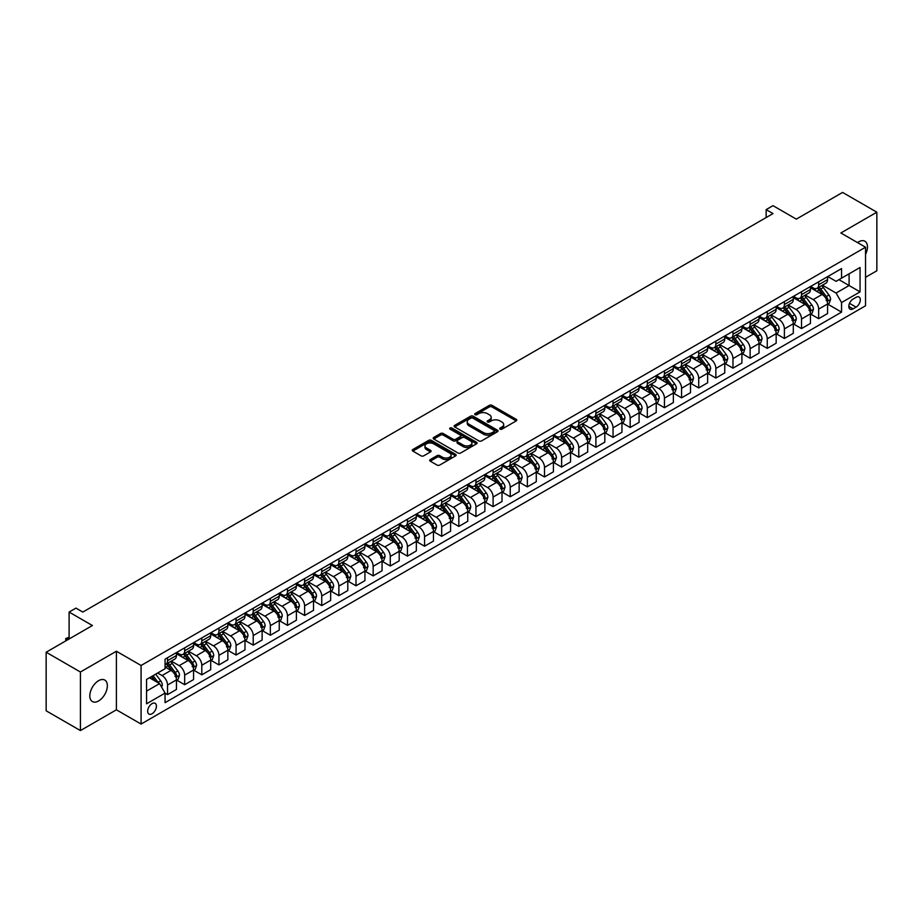 <?xml version="1.0" encoding="UTF-8"?>
<svg xmlns="http://www.w3.org/2000/svg" width="923" height="923" viewBox="0 0 923 923"><rect width="100%" height="100%" fill="white"/><g stroke="black" fill="none" stroke-linecap="round" stroke-linejoin="round"><path stroke-width="1.38" d="M500.058 429.149A1.327 0.773 0 0 0 501.939 429.149L516.234 420.9A1.904 1.096 0 0 0 516.799 420.127A1.904 1.096 0 0 0 516.234 419.342L492.017 405.359A1.904 1.096 0 0 0 489.328 405.359L475.033 413.619A1.327 0.773 0 0 0 476.914 414.704L478.76 413.631A6.092 3.519 0 0 1 487.379 413.631L489.398 414.796A6.092 3.519 0 0 1 491.174 417.288A6.092 3.519 0 0 1 489.398 419.769L487.54 420.842A1.327 0.773 0 0 0 489.432 421.926L491.278 420.865A6.092 3.519 0 0 1 499.885 420.865L501.904 422.03A6.092 3.519 0 0 1 503.693 424.511A6.092 3.519 0 0 1 501.904 427.003L500.058 428.064A1.327 0.773 0 0 0 500.058 429.149L500.058 428.064M98.588 700.949A12.403 7.165 120 0 0 106.687 690.012A12.403 7.165 120 0 0 104.784 680.066A12.403 7.165 120 0 0 98.588 680.678A12.403 7.165 120 0 0 90.477 691.615A12.403 7.165 120 0 0 92.381 701.561A12.403 7.165 120 0 0 98.588 700.949M865.543 254.333A12.403 7.165 120 0 0 864.886 241.226A12.403 7.165 120 0 0 858.69 241.838A12.403 7.165 120 0 0 857.525 242.599M152.041 713.767A6.207 3.577 120 0 0 156.091 708.299A6.207 3.577 120 0 0 155.145 703.326A6.207 3.577 120 0 0 152.041 703.638A6.207 3.577 120 0 0 147.992 709.106A6.207 3.577 120 0 0 148.938 714.067A6.207 3.577 120 0 0 152.041 713.767M430.256 459.585A1.904 1.096 0 0 0 429.703 460.358A1.904 1.096 0 0 0 430.256 461.142L437.052 465.065A1.904 1.096 0 0 0 439.74 465.065L455.627 455.893A1.904 1.096 0 0 0 456.181 455.12A1.904 1.096 0 0 0 455.627 454.347L431.399 440.363A1.904 1.096 0 0 0 428.71 440.363L412.835 449.524A1.904 1.096 0 0 0 412.281 450.297A1.904 1.096 0 0 0 412.835 451.082L421.038 455.824A1.904 1.096 0 0 0 423.738 455.824L430.533 451.901A1.904 1.096 0 0 0 431.087 451.116A1.904 1.096 0 0 0 430.533 450.343L426.461 447.99A5.088 2.942 0 0 1 424.972 445.913A5.088 2.942 0 0 1 428.11 443.202A5.088 2.942 0 0 1 433.66 443.836L449.605 453.043A5.088 2.942 0 0 1 451.093 455.12A5.088 2.942 0 0 1 447.955 457.831A5.088 2.942 0 0 1 442.405 457.197L439.74 455.662A1.904 1.096 0 0 0 437.052 455.662L430.256 459.585L430.256 461.142M865.543 277.292L876.85 270.774L876.85 212.198L842.584 192.422L796.318 219.132L773.013 205.667L766.159 209.625L773.013 213.582L82.816 612.064L75.963 608.107L69.11 612.064L69.11 638.97M80.416 672.013L80.416 730.578L116.402 709.81L116.402 651.246L80.416 672.013L46.15 652.226L92.415 625.517L69.11 612.064M116.402 651.246L141.081 665.483L865.543 247.226L865.543 305.79L141.081 724.059L141.081 665.483M876.85 212.198L840.865 232.977L865.543 247.226M478.899 440.906A1.904 1.096 0 0 0 481.587 440.906L497.462 431.733A1.904 1.096 0 0 0 498.028 430.96A1.904 1.096 0 0 0 497.462 430.187L473.245 416.204A1.904 1.096 0 0 0 470.557 416.204L454.681 425.365A1.904 1.096 0 0 0 454.128 426.138A1.904 1.096 0 0 0 454.681 426.922L478.899 440.906M450.574 429.437A1.327 0.773 0 0 1 451.924 429.633L451.924 428.041L476.545 442.267A1.904 1.096 0 0 1 477.099 443.04A1.904 1.096 0 0 1 476.545 443.813L460.669 452.985A1.904 1.096 0 0 1 457.981 452.985L433.752 439.002L433.752 437.444A1.904 1.096 0 0 0 433.199 438.217A1.904 1.096 0 0 0 433.752 439.002M433.752 437.444L440.548 433.522A1.904 1.096 0 0 1 443.248 433.522L453.066 439.198A1.904 1.096 0 0 0 455.754 439.198L460.265 436.591A1.904 1.096 0 0 0 460.819 435.818A1.904 1.096 0 0 0 460.265 435.033L450.043 429.137A1.327 0.773 0 0 1 451.924 428.041M80.416 730.578L46.15 710.802L46.15 652.226M856.083 297.321L853.071 299.064A6.011 3.473 120 0 0 849.137 304.359A6.011 3.473 120 0 0 850.06 309.17A6.011 3.473 120 0 0 853.071 308.87L856.083 307.128A6.011 3.473 120 0 0 860.005 301.833A6.011 3.473 120 0 0 859.082 297.021A6.011 3.473 120 0 0 856.083 297.321M827.781 276.542L836.065 281.33L841.557 278.169L841.557 268.593L165.067 659.16L165.067 668.737L146.561 679.42L146.561 703.799L165.067 693.104L165.067 702.68L841.557 312.124L841.557 302.548L836.065 293.041L822.439 285.172M841.557 278.169L860.063 267.485L860.063 291.864L841.557 302.548M116.402 709.81L141.081 724.059M766.159 209.625L766.159 217.54M838.949 279.669L849.091 285.53L849.091 273.819L860.063 267.485M836.065 293.041L849.091 285.53L860.063 291.864M146.561 691.131L159.587 683.608L149.434 677.759M165.067 693.185L167.536 694.615L167.536 685.039A7.753 4.477 -120 0 0 162.056 675.544L157.66 673.005M167.536 694.615L176.443 689.469L176.443 679.893A7.753 4.477 -120 0 0 170.963 670.398L165.067 666.994M176.651 680.089L184.669 684.716L184.669 675.14A7.753 4.477 -120 0 0 179.189 665.645L171.309 661.099M184.669 684.716L193.576 679.57L193.576 669.994A7.753 4.477 -120 0 0 188.096 660.499L176.443 653.772M193.784 670.202L201.802 674.828L201.802 665.252A7.753 4.477 -120 0 0 196.322 655.757L188.442 651.211M201.802 674.828L210.709 669.683L210.709 660.107A7.753 4.477 -120 0 0 205.229 650.611L193.576 643.885M210.917 660.303L218.936 664.929L218.936 655.353A7.753 4.477 -120 0 0 213.455 645.858L205.587 641.312M218.936 664.929L227.854 659.795L227.854 650.219A7.753 4.477 -120 0 0 222.362 640.712L210.709 633.986M228.05 650.415L236.069 655.042L236.069 645.465A7.753 4.477 -120 0 0 230.588 635.97L222.72 631.424M236.069 655.042L244.987 649.896L244.987 640.32A7.753 4.477 -120 0 0 239.495 630.824L227.854 624.098M245.183 640.516L253.214 645.154L253.214 635.578A7.753 4.477 -120 0 0 247.722 626.071L239.853 621.525M253.214 645.154L262.12 640.008L262.12 630.432A7.753 4.477 -120 0 0 256.64 620.937L244.987 614.199M262.328 630.628L270.347 635.255L270.347 625.679A7.753 4.477 -120 0 0 264.855 616.183L256.986 611.637M270.347 635.255L279.254 630.109L279.254 620.533A7.753 4.477 -120 0 0 273.773 611.038L262.12 604.311M279.461 620.729L287.48 625.367L287.48 615.791A7.753 4.477 -120 0 0 282 606.296L274.119 601.75M287.48 625.367L296.387 620.221L296.387 610.645A7.753 4.477 -120 0 0 290.907 601.15L279.254 594.424M296.595 610.841L304.613 615.468L304.613 605.892A7.753 4.477 -120 0 0 299.133 596.396L291.253 591.851M304.613 615.468L313.52 610.322L313.52 600.746A7.753 4.477 -120 0 0 308.04 591.251L296.387 584.524M313.728 600.954L321.746 605.58L321.746 596.004A7.753 4.477 -120 0 0 316.266 586.509L308.397 581.963M321.746 605.58L330.653 600.435L330.653 590.858A7.753 4.477 -120 0 0 325.173 581.363L313.52 574.637M330.861 591.055L338.879 595.681L338.879 586.105A7.753 4.477 -120 0 0 333.399 576.61L325.531 572.064M338.879 595.681L347.798 590.547L347.798 580.959A7.753 4.477 -120 0 0 342.306 571.464L330.653 564.738M347.994 581.167L356.013 585.793L356.013 576.217A7.753 4.477 -120 0 0 350.532 566.722L342.664 562.176M356.013 585.793L364.931 580.648L364.931 571.072A7.753 4.477 -120 0 0 359.439 561.576L347.798 554.85M365.139 571.268L373.157 575.894L373.157 566.318A7.753 4.477 -120 0 0 367.666 556.823L359.797 552.277M373.157 575.894L382.064 570.76L382.064 561.184A7.753 4.477 -120 0 0 376.584 551.677L364.931 544.951M382.272 561.38L390.291 566.007L390.291 556.431A7.753 4.477 -120 0 0 384.799 546.935L376.93 542.389M390.291 566.007L399.197 560.861L399.197 551.285A7.753 4.477 -120 0 0 393.717 541.789L382.064 535.063M399.405 551.481L407.424 556.119L407.424 546.543A7.753 4.477 -120 0 0 401.943 537.036L394.063 532.49M407.424 556.119L416.331 550.973L416.331 541.397A7.753 4.477 -120 0 0 410.85 531.902L399.197 525.175M416.538 541.593L424.557 546.22L424.557 536.644A7.753 4.477 -120 0 0 419.077 527.148L411.197 522.603M424.557 546.22L433.464 541.074L433.464 531.498A7.753 4.477 -120 0 0 427.984 522.003L416.331 515.276M433.672 531.694L441.69 536.332L441.69 526.756A7.753 4.477 -120 0 0 436.21 517.261L428.341 512.715M441.69 536.332L450.597 531.187L450.597 521.61A7.753 4.477 -120 0 0 445.117 512.115L433.464 505.389M450.805 521.807L458.823 526.433L458.823 516.857A7.753 4.477 -120 0 0 453.343 507.362L445.474 502.816M458.823 526.433L467.742 521.287L467.742 511.711A7.753 4.477 -120 0 0 462.25 502.216L450.597 495.489M467.938 511.919L475.956 516.545L475.956 506.969A7.753 4.477 -120 0 0 470.476 497.474L462.608 492.928M475.956 516.545L484.875 511.4L484.875 501.824A7.753 4.477 -120 0 0 479.383 492.328L467.742 485.602M485.083 502.02L493.101 506.646L493.101 497.07A7.753 4.477 -120 0 0 487.609 487.575L479.741 483.029M493.101 506.646L502.008 501.512L502.008 491.936A7.753 4.477 -120 0 0 496.528 482.429L484.875 475.703M502.216 492.132L510.234 496.759L510.234 487.182A7.753 4.477 -120 0 0 504.754 477.687L496.874 473.141M510.234 496.759L519.141 491.613L519.141 482.037A7.753 4.477 -120 0 0 513.661 472.541L502.008 465.815M519.349 482.233L527.368 486.871L527.368 477.283A7.753 4.477 -120 0 0 521.887 467.788L514.007 463.242M527.368 486.871L536.275 481.725L536.275 472.149A7.753 4.477 -120 0 0 530.794 462.642L519.141 455.916M536.482 472.345L544.501 476.972L544.501 467.396A7.753 4.477 -120 0 0 539.02 457.9L531.14 453.355M544.501 476.972L553.408 471.826L553.408 462.25A7.753 4.477 -120 0 0 547.927 452.755L536.275 446.028M553.615 462.446L561.634 467.084L561.634 457.508A7.753 4.477 -120 0 0 556.154 448.001L548.285 443.455M561.634 467.084L570.541 461.938L570.541 452.362A7.753 4.477 -120 0 0 565.061 442.867L553.408 436.141M570.749 452.558L578.767 457.185L578.767 447.609A7.753 4.477 -120 0 0 573.287 438.113L565.418 433.568M578.767 457.185L587.686 452.039L587.686 442.463A7.753 4.477 -120 0 0 582.194 432.968L570.541 426.241M587.882 442.659L595.912 447.297L595.912 437.721A7.753 4.477 -120 0 0 590.42 428.226L582.551 423.68M595.912 447.297L604.819 442.152L604.819 432.575A7.753 4.477 -120 0 0 599.339 423.08L587.686 416.354M605.027 432.772L613.045 437.398L613.045 427.822A7.753 4.477 -120 0 0 607.553 418.327L599.685 413.781M613.045 437.398L621.952 432.252L621.952 422.676A7.753 4.477 -120 0 0 616.472 413.181L604.819 406.455M622.16 422.884L630.178 427.511L630.178 417.934A7.753 4.477 -120 0 0 624.698 408.439L616.818 403.893M630.178 427.511L639.085 422.365L639.085 412.789A7.753 4.477 -120 0 0 633.605 403.293L621.952 396.567M639.293 412.985L647.311 417.611L647.311 408.035A7.753 4.477 -120 0 0 641.831 398.54L633.951 393.994M647.311 417.611L656.218 412.477L656.218 402.901A7.753 4.477 -120 0 0 650.738 393.394L639.085 386.668M656.426 403.097L664.445 407.724L664.445 398.148A7.753 4.477 -120 0 0 658.964 388.652L651.084 384.106M664.445 407.724L673.352 402.578L673.352 393.002A7.753 4.477 -120 0 0 667.871 383.507L656.218 376.78M673.559 393.198L681.578 397.836L681.578 388.26A7.753 4.477 -120 0 0 676.098 378.753L668.229 374.207M681.578 397.836L690.496 392.69L690.496 383.114A7.753 4.477 -120 0 0 685.004 373.607L673.352 366.881M690.692 383.31L698.711 387.937L698.711 378.361A7.753 4.477 -120 0 0 693.231 368.865L685.362 364.32M698.711 387.937L707.629 382.791L707.629 373.215A7.753 4.477 -120 0 0 702.138 363.72L690.496 356.993M707.826 373.411L715.856 378.049L715.856 368.473A7.753 4.477 -120 0 0 710.364 358.966L702.495 354.432M715.856 378.049L724.763 372.904L724.763 363.327A7.753 4.477 -120 0 0 719.282 353.832L707.629 347.106M724.97 363.524L732.989 368.15L732.989 358.574A7.753 4.477 -120 0 0 727.497 349.079L719.628 344.533M732.989 368.15L741.896 363.004L741.896 353.428A7.753 4.477 -120 0 0 736.416 343.933L724.763 337.207M742.104 353.624L750.122 358.262L750.122 348.686A7.753 4.477 -120 0 0 744.642 339.191L736.762 334.645M750.122 358.262L759.029 353.117L759.029 343.541A7.753 4.477 -120 0 0 753.549 334.045L741.896 327.319M759.237 343.737L767.255 348.363L767.255 338.787A7.753 4.477 -120 0 0 761.775 329.292L753.895 324.746M767.255 348.363L776.162 343.218L776.162 333.641A7.753 4.477 -120 0 0 770.682 324.146L759.029 317.42M776.37 333.849L784.388 338.476L784.388 328.9A7.753 4.477 -120 0 0 778.908 319.404L771.04 314.858M784.388 338.476L793.295 333.33L793.295 323.754A7.753 4.477 -120 0 0 787.815 314.258L776.162 307.532M793.503 323.95L801.522 328.576L801.522 319A7.753 4.477 -120 0 0 796.041 309.505L788.173 304.959M801.522 328.576L810.44 323.442L810.44 313.866A7.753 4.477 -120 0 0 804.948 304.359L793.295 297.633M810.636 314.062L818.655 318.689L818.655 309.113A7.753 4.477 -120 0 0 813.175 299.617L805.306 295.072M818.655 318.689L827.573 313.543L827.573 303.967A7.753 4.477 -120 0 0 822.081 294.472L810.44 287.745M810.636 286.442L813.175 287.907A7.753 4.477 -120 0 0 817.051 288.288A7.753 4.477 -120 0 0 818.655 284.734L818.655 281.803M793.503 296.329L796.041 297.794A7.753 4.477 -120 0 0 799.918 298.175A7.753 4.477 -120 0 0 801.522 294.633L801.522 291.703M776.37 306.228L778.908 307.682A7.753 4.477 -120 0 0 782.785 308.074A7.753 4.477 -120 0 0 784.388 304.521L784.388 301.59M759.237 316.116L761.775 317.581A7.753 4.477 -120 0 0 765.652 317.962A7.753 4.477 -120 0 0 767.255 314.42L767.255 311.489M742.104 326.004L744.642 327.469A7.753 4.477 -120 0 0 748.518 327.861A7.753 4.477 -120 0 0 750.122 324.308L750.122 321.377M724.97 335.903L727.497 337.368A7.753 4.477 -120 0 0 731.374 337.749A7.753 4.477 -120 0 0 732.989 334.195L732.989 331.276M707.826 345.79L710.364 347.256A7.753 4.477 -120 0 0 714.24 347.648A7.753 4.477 -120 0 0 715.856 344.094L715.856 341.164M690.692 355.69L693.231 357.155A7.753 4.477 -120 0 0 697.107 357.536A7.753 4.477 -120 0 0 698.711 353.982L698.711 351.052M673.559 365.577L676.098 367.042A7.753 4.477 -120 0 0 679.974 367.423A7.753 4.477 -120 0 0 681.578 363.881L681.578 360.951M656.426 375.476L658.964 376.942A7.753 4.477 -120 0 0 662.841 377.322A7.753 4.477 -120 0 0 664.445 373.769L664.445 370.838M639.293 385.364L641.831 386.829A7.753 4.477 -120 0 0 645.708 387.21A7.753 4.477 -120 0 0 647.311 383.668L647.311 380.738M622.16 395.263L624.698 396.717A7.753 4.477 -120 0 0 628.575 397.109A7.753 4.477 -120 0 0 630.178 393.556L630.178 390.625M605.027 405.151L607.553 406.616A7.753 4.477 -120 0 0 611.43 406.997A7.753 4.477 -120 0 0 613.045 403.455L613.045 400.524M587.882 415.038L590.42 416.504A7.753 4.477 -120 0 0 594.297 416.896A7.753 4.477 -120 0 0 595.912 413.342L595.912 410.412M570.749 424.938L573.287 426.403A7.753 4.477 -120 0 0 577.163 426.784A7.753 4.477 -120 0 0 578.767 423.23L578.767 420.311M553.615 434.825L556.154 436.291A7.753 4.477 -120 0 0 560.03 436.683A7.753 4.477 -120 0 0 561.634 433.129L561.634 430.199M536.482 444.724L539.02 446.19A7.753 4.477 -120 0 0 542.897 446.57A7.753 4.477 -120 0 0 544.501 443.017L544.501 440.086M519.349 454.612L521.887 456.077A7.753 4.477 -120 0 0 525.764 456.458A7.753 4.477 -120 0 0 527.368 452.916L527.368 449.986M502.216 464.511L504.754 465.977A7.753 4.477 -120 0 0 508.631 466.357A7.753 4.477 -120 0 0 510.234 462.804L510.234 459.873M485.083 474.399L487.609 475.864A7.753 4.477 -120 0 0 491.486 476.245A7.753 4.477 -120 0 0 493.101 472.703L493.101 469.772M467.938 484.298L470.476 485.752A7.753 4.477 -120 0 0 474.353 486.144A7.753 4.477 -120 0 0 475.956 482.591L475.956 479.66M450.805 494.186L453.343 495.651A7.753 4.477 -120 0 0 457.22 496.032A7.753 4.477 -120 0 0 458.823 492.478L458.823 489.559M433.672 504.073L436.21 505.539A7.753 4.477 -120 0 0 440.086 505.931A7.753 4.477 -120 0 0 441.69 502.377L441.69 499.447M416.538 513.973L419.077 515.438A7.753 4.477 -120 0 0 422.953 515.819A7.753 4.477 -120 0 0 424.557 512.265L424.557 509.346M399.405 523.86L401.943 525.325A7.753 4.477 -120 0 0 405.82 525.706A7.753 4.477 -120 0 0 407.424 522.164L407.424 519.234M382.272 533.759L384.799 535.225A7.753 4.477 -120 0 0 388.687 535.605A7.753 4.477 -120 0 0 390.291 532.052L390.291 529.121M365.139 543.647L367.666 545.112A7.753 4.477 -120 0 0 371.542 545.493A7.753 4.477 -120 0 0 373.157 541.951L373.157 539.02M347.994 553.546L350.532 555.011A7.753 4.477 -120 0 0 354.409 555.392A7.753 4.477 -120 0 0 356.013 551.839L356.013 548.908M330.861 563.434L333.399 564.899A7.753 4.477 -120 0 0 337.276 565.28A7.753 4.477 -120 0 0 338.879 561.738L338.879 558.807M313.728 573.333L316.266 574.787A7.753 4.477 -120 0 0 320.143 575.179A7.753 4.477 -120 0 0 321.746 571.625L321.746 568.695M296.595 583.221L299.133 584.686A7.753 4.477 -120 0 0 303.009 585.067A7.753 4.477 -120 0 0 304.613 581.513L304.613 578.594M279.461 593.108L282 594.574A7.753 4.477 -120 0 0 285.876 594.966A7.753 4.477 -120 0 0 287.48 591.412L287.48 588.482M262.328 603.007L264.855 604.473A7.753 4.477 -120 0 0 268.731 604.853A7.753 4.477 -120 0 0 270.347 601.3L270.347 598.381M245.183 612.895L247.722 614.36A7.753 4.477 -120 0 0 251.598 614.741A7.753 4.477 -120 0 0 253.214 611.199L253.214 608.269M228.05 622.794L230.588 624.26A7.753 4.477 -120 0 0 234.465 624.64A7.753 4.477 -120 0 0 236.069 621.087L236.069 618.156M210.917 632.682L213.455 634.147A7.753 4.477 -120 0 0 217.332 634.528A7.753 4.477 -120 0 0 218.936 630.986L218.936 628.055M193.784 642.581L196.322 644.046A7.753 4.477 -120 0 0 200.199 644.427A7.753 4.477 -120 0 0 201.802 640.874L201.802 637.943M176.651 652.469L179.189 653.934A7.753 4.477 -120 0 0 183.066 654.315A7.753 4.477 -120 0 0 184.669 650.773L184.669 647.842M827.781 304.163L841.557 312.124M817.051 288.288L825.97 283.142A7.753 4.477 -120 0 0 827.573 279.588L827.573 276.669M799.918 298.175L808.825 293.029A7.753 4.477 -120 0 0 810.44 289.487L810.44 286.557M782.785 308.074L791.692 302.929A7.753 4.477 -120 0 0 793.295 299.375L793.295 296.445M765.652 317.962L774.559 312.816A7.753 4.477 -120 0 0 776.162 309.274L776.162 306.344M748.518 327.861L757.425 322.715A7.753 4.477 -120 0 0 759.029 319.162L759.029 316.231M731.374 337.749L740.292 332.603A7.753 4.477 -120 0 0 741.896 329.061L741.896 326.131M714.24 347.648L723.159 342.502A7.753 4.477 -120 0 0 724.763 338.949L724.763 336.018M697.107 357.536L706.014 352.39A7.753 4.477 -120 0 0 707.629 348.836L707.629 345.917M679.974 367.423L688.881 362.289A7.753 4.477 -120 0 0 690.496 358.735L690.496 355.805M662.841 377.322L671.748 372.177A7.753 4.477 -120 0 0 673.352 368.623L673.352 365.693M645.708 387.21L654.615 382.064A7.753 4.477 -120 0 0 656.218 378.522L656.218 375.592M628.575 397.109L637.481 391.963A7.753 4.477 -120 0 0 639.085 388.41L639.085 385.479M611.43 406.997L620.348 401.851A7.753 4.477 -120 0 0 621.952 398.309L621.952 395.379M594.297 416.896L603.215 411.75A7.753 4.477 -120 0 0 604.819 408.197L604.819 405.266M577.163 426.784L586.07 421.638A7.753 4.477 -120 0 0 587.686 418.096L587.686 415.165M560.03 436.683L568.937 431.537A7.753 4.477 -120 0 0 570.541 427.984L570.541 425.053M542.897 446.57L551.804 441.425A7.753 4.477 -120 0 0 553.408 437.871L553.408 434.952M525.764 456.458L534.671 451.324A7.753 4.477 -120 0 0 536.275 447.77L536.275 444.84M508.631 466.357L517.538 461.212A7.753 4.477 -120 0 0 519.141 457.658L519.141 454.727M491.486 476.245L500.404 471.099A7.753 4.477 -120 0 0 502.008 467.557L502.008 464.627M474.353 486.144L483.271 480.998A7.753 4.477 -120 0 0 484.875 477.445L484.875 474.514M457.22 496.032L466.127 490.886A7.753 4.477 -120 0 0 467.742 487.344L467.742 484.413M440.086 505.931L448.993 500.785A7.753 4.477 -120 0 0 450.597 497.232L450.597 494.301M422.953 515.819L431.86 510.673A7.753 4.477 -120 0 0 433.464 507.131L433.464 504.2M405.82 525.706L414.727 520.572A7.753 4.477 -120 0 0 416.331 517.018L416.331 514.088M388.687 535.605L397.594 530.46A7.753 4.477 -120 0 0 399.197 526.906L399.197 523.987M371.542 545.493L380.461 540.359A7.753 4.477 -120 0 0 382.064 536.805L382.064 533.875M354.409 555.392L363.327 550.246A7.753 4.477 -120 0 0 364.931 546.693L364.931 543.762M337.276 565.28L346.183 560.134A7.753 4.477 -120 0 0 347.798 556.592L347.798 553.662M320.143 575.179L329.05 570.033A7.753 4.477 -120 0 0 330.653 566.48L330.653 563.549M303.009 585.067L311.916 579.921A7.753 4.477 -120 0 0 313.52 576.379L313.52 573.448M285.876 594.966L294.783 589.82A7.753 4.477 -120 0 0 296.387 586.267L296.387 583.336M268.731 604.853L277.65 599.708A7.753 4.477 -120 0 0 279.254 596.154L279.254 593.235M251.598 614.741L260.517 609.607A7.753 4.477 -120 0 0 262.12 606.053L262.12 603.123M234.465 624.64L243.372 619.495A7.753 4.477 -120 0 0 244.987 615.941L244.987 613.022M217.332 634.528L226.239 629.382A7.753 4.477 -120 0 0 227.854 625.84L227.854 622.91M200.199 644.427L209.106 639.281A7.753 4.477 -120 0 0 210.709 635.728L210.709 632.797M183.066 654.315L191.972 649.169A7.753 4.477 -120 0 0 193.576 645.627L193.576 642.696M165.067 664.525A7.753 4.477 -120 0 0 165.932 664.214L174.839 659.068A7.753 4.477 -120 0 0 176.443 655.515L176.443 652.584M165.932 664.214A7.753 4.477 -120 0 0 167.536 660.66L167.536 657.73M159.587 683.608L165.067 693.104M500.589 429.345L501.904 428.584A6.092 3.519 0 0 0 503.693 426.091L503.693 424.511M491.174 417.288L491.174 418.869A6.092 3.519 0 0 1 489.398 421.361L488.082 422.123M516.211 420.911L492.017 406.951A1.904 1.096 0 0 0 489.328 406.951L475.564 414.889M497.462 430.187L497.462 431.733L473.245 417.784A1.904 1.096 0 0 0 470.557 417.784L454.704 426.934L454.681 425.365M494.105 431.502A1.327 0.773 0 0 0 494.105 430.418L472.841 418.142A1.327 0.773 0 0 0 470.961 418.142L469.011 419.273A6.092 3.519 0 0 0 467.223 421.753A6.092 3.519 0 0 0 469.011 424.245L483.537 432.633A6.092 3.519 0 0 0 492.155 432.633L494.105 431.502L494.105 433.083A1.327 0.773 0 0 0 494.497 432.541L494.497 430.96M467.223 421.753L467.223 423.334A6.092 3.519 0 0 0 469.011 425.826L469.011 424.245M494.105 433.083L492.155 434.214A6.092 3.519 0 0 1 483.537 434.214L469.011 425.826M433.787 439.013L440.548 435.102L440.548 433.522M460.819 435.818L460.819 437.398A1.904 1.096 0 0 1 460.265 438.171L455.754 440.779A1.904 1.096 0 0 1 453.066 440.779L443.248 435.102A1.904 1.096 0 0 0 440.548 435.102M451.924 429.633L476.522 443.836M463.254 445.082A5.088 2.942 0 0 0 468.803 445.717A5.088 2.942 0 0 0 471.941 443.005A5.088 2.942 0 0 0 470.453 440.917L464.834 437.675A1.904 1.096 0 0 0 462.146 437.675L457.635 440.283A1.904 1.096 0 0 0 457.081 441.056A1.904 1.096 0 0 0 457.635 441.84L463.254 445.082L463.254 446.663A5.088 2.942 0 0 0 468.803 447.297A5.088 2.942 0 0 0 471.941 444.586L471.941 443.005M457.081 441.056L457.081 442.636A1.904 1.096 0 0 0 457.635 443.421L457.635 441.84M463.254 446.663L457.635 443.421M451.093 455.12L451.093 456.7A5.088 2.942 0 0 1 447.955 459.412A5.088 2.942 0 0 1 442.405 458.777L439.74 457.243A1.904 1.096 0 0 0 437.052 457.243L430.28 461.154M424.972 445.913L424.972 447.493A5.088 2.942 0 0 0 426.461 449.57L426.461 447.99M430.533 450.343L430.533 451.901L426.461 449.57M455.627 454.347L455.627 455.893L431.399 441.944A1.904 1.096 0 0 0 428.71 441.944L412.858 451.093M827.573 304.29L829.212 303.332L830.585 299.375A5.134 2.965 -120 0 0 828.946 295.002L823.339 287.526A14.826 8.561 -120 0 0 821.724 285.588M816.151 291.045A14.826 8.561 -120 0 0 813.117 287.872M826.166 300.552L827.816 299.594A5.134 2.965 -120 0 0 826.339 296.502L820.743 289.026A14.826 8.561 -120 0 0 819.116 287.088M817.743 287.884A12.311 7.107 60 0 1 819.762 290.191L824.504 296.514M817.478 288.045A14.826 8.561 60 0 1 819.093 289.984L822.82 294.945M810.44 314.178L812.078 313.232L813.451 309.274A5.134 2.965 -120 0 0 811.813 304.902L806.206 297.414A14.826 8.561 -120 0 0 804.591 295.475M799.018 300.944A14.826 8.561 -120 0 0 795.984 297.76M809.033 310.44L810.682 309.493A5.134 2.965 -120 0 0 809.206 306.401L803.61 298.925A14.826 8.561 -120 0 0 801.983 296.987M800.61 297.783A12.311 7.107 60 0 1 802.629 300.079L807.371 306.401M800.345 297.933A14.826 8.561 60 0 1 801.96 299.871L805.687 304.844M793.295 324.065L794.945 323.119L796.318 319.162A5.134 2.965 -120 0 0 794.68 314.789L789.073 307.313A14.826 8.561 -120 0 0 787.457 305.375M781.885 310.832A14.826 8.561 -120 0 0 778.85 307.659M791.899 320.327L793.538 319.381A5.134 2.965 -120 0 0 792.072 316.289L786.465 308.813A14.826 8.561 -120 0 0 784.85 306.874M783.477 307.671A12.311 7.107 60 0 1 785.496 309.966L790.238 316.301M783.212 307.832A14.826 8.561 60 0 1 784.827 309.77L788.554 314.731M776.162 333.964L777.812 333.018L779.185 329.061A5.134 2.965 -120 0 0 777.547 324.677L771.94 317.2A14.826 8.561 -120 0 0 770.324 315.262M764.752 320.719A14.826 8.561 -120 0 0 761.717 317.547M774.766 330.226L776.405 329.28A5.134 2.965 -120 0 0 774.939 326.188L769.332 318.712A14.826 8.561 -120 0 0 767.717 316.774M766.332 317.57A12.311 7.107 60 0 1 768.363 319.866L773.093 326.188M766.067 317.72A14.826 8.561 60 0 1 767.694 319.658L771.409 324.631M759.029 343.852L760.679 342.906L762.04 338.949A5.134 2.965 -120 0 0 760.402 334.576L754.806 327.1A14.826 8.561 -120 0 0 753.191 325.161M747.618 330.619A14.826 8.561 -120 0 0 744.584 327.446M757.621 340.114L759.271 339.168A5.134 2.965 -120 0 0 757.806 336.076L752.199 328.6A14.826 8.561 -120 0 0 750.584 326.661M749.199 327.457A12.311 7.107 60 0 1 751.218 329.753L755.96 336.087M748.934 327.607A14.826 8.561 60 0 1 750.561 329.546L754.276 334.518M741.896 353.751L743.546 352.794L744.907 348.836A5.134 2.965 -120 0 0 743.269 344.464L737.673 336.987A14.826 8.561 -120 0 0 736.046 335.049M730.485 340.506A14.826 8.561 -120 0 0 727.451 337.333M740.488 350.013L742.138 349.056A5.134 2.965 -120 0 0 740.661 345.975L735.066 338.499A14.826 8.561 -120 0 0 733.45 336.56M732.066 337.356A12.311 7.107 60 0 1 734.085 339.652L738.827 345.975M731.801 337.506A14.826 8.561 60 0 1 733.416 339.445L737.142 344.417M724.763 363.639L726.401 362.693L727.774 358.735A5.134 2.965 -120 0 0 726.136 354.363L720.54 346.886A14.826 8.561 -120 0 0 718.913 344.948M713.352 350.405A14.826 8.561 -120 0 0 710.306 347.221M723.355 359.901L725.005 358.955A5.134 2.965 -120 0 0 723.528 355.863L717.932 348.386A14.826 8.561 -120 0 0 716.317 346.448M714.933 347.244A12.311 7.107 60 0 1 716.952 349.54L721.694 355.874M714.667 347.394A14.826 8.561 60 0 1 716.283 349.332L720.009 354.305M707.629 373.538L709.268 372.58L710.641 368.623A5.134 2.965 -120 0 0 709.002 364.25L703.395 356.774A14.826 8.561 -120 0 0 701.78 354.836M696.207 360.293A14.826 8.561 -120 0 0 693.173 357.12M706.222 369.8L707.872 368.842A5.134 2.965 -120 0 0 706.395 365.75L700.799 358.274A14.826 8.561 -120 0 0 699.173 356.336M697.8 357.143A12.311 7.107 60 0 1 699.819 359.439L704.561 365.762M697.534 357.293A14.826 8.561 60 0 1 699.149 359.232L702.876 364.204M690.496 383.426L692.135 382.48L693.508 378.522A5.134 2.965 -120 0 0 691.869 374.15L686.262 366.673A14.826 8.561 -120 0 0 684.647 364.735M679.074 370.192A14.826 8.561 -120 0 0 676.04 367.008M689.089 379.688L690.727 378.742A5.134 2.965 -120 0 0 689.262 375.649L683.666 368.173A14.826 8.561 -120 0 0 682.039 366.235M680.666 367.031A12.311 7.107 60 0 1 682.685 369.327L687.427 375.661M680.401 367.181A14.826 8.561 60 0 1 682.016 369.119L685.743 374.092M673.352 393.325L675.001 392.367L676.374 388.41A5.134 2.965 -120 0 0 674.736 384.037L669.129 376.561A14.826 8.561 -120 0 0 667.514 374.623M661.941 380.08A14.826 8.561 -120 0 0 658.907 376.907M671.956 389.587L673.594 388.629A5.134 2.965 -120 0 0 672.129 385.537L666.521 378.061A14.826 8.561 -120 0 0 664.906 376.123M663.533 376.919A12.311 7.107 60 0 1 665.552 379.226L670.294 385.549M663.268 377.08A14.826 8.561 60 0 1 664.883 379.018L668.61 383.98M656.218 403.213L657.868 402.266L659.241 398.309A5.134 2.965 -120 0 0 657.591 393.925L651.996 386.449A14.826 8.561 -120 0 0 650.38 384.51M644.808 389.979A14.826 8.561 -120 0 0 641.773 386.795M654.822 399.474L656.461 398.528A5.134 2.965 -120 0 0 654.995 395.436L649.388 387.96A14.826 8.561 -120 0 0 647.773 386.022M646.388 386.818A12.311 7.107 60 0 1 648.419 389.114L653.149 395.436M646.123 386.968A14.826 8.561 60 0 1 647.75 388.906L651.465 393.879M639.085 413.1L640.735 412.154L642.096 408.197A5.134 2.965 -120 0 0 640.458 403.824L634.862 396.348A14.826 8.561 -120 0 0 633.247 394.409M627.675 399.867A14.826 8.561 -120 0 0 624.64 396.694M637.678 409.362L639.327 408.416A5.134 2.965 -120 0 0 637.862 405.324L632.255 397.848A14.826 8.561 -120 0 0 630.64 395.909M629.255 396.705A12.311 7.107 60 0 1 631.274 399.001L636.016 405.335M628.99 396.867A14.826 8.561 60 0 1 630.617 398.805L634.332 403.766M621.952 422.999L623.602 422.053L624.963 418.096A5.134 2.965 -120 0 0 623.325 413.712L617.729 406.235A14.826 8.561 -120 0 0 616.103 404.297M610.541 409.754A14.826 8.561 -120 0 0 607.496 406.582M620.544 419.261L622.194 418.315A5.134 2.965 -120 0 0 620.717 415.223L615.122 407.747A14.826 8.561 -120 0 0 613.507 405.808M612.122 406.605A12.311 7.107 60 0 1 614.141 408.901L618.883 415.223M611.857 406.755A14.826 8.561 60 0 1 613.472 408.693L617.199 413.666M604.819 432.887L606.457 431.941L607.83 427.984A5.134 2.965 -120 0 0 606.192 423.611L600.596 416.135A14.826 8.561 -120 0 0 598.969 414.196M593.397 419.653A14.826 8.561 -120 0 0 590.362 416.481M603.411 429.149L605.061 428.203A5.134 2.965 -120 0 0 603.584 425.111L597.989 417.634A14.826 8.561 -120 0 0 596.373 415.696M594.989 416.492A12.311 7.107 60 0 1 597.008 418.788L601.75 425.122M594.724 416.642A14.826 8.561 60 0 1 596.339 418.581L600.065 423.553M587.686 442.786L589.324 441.829L590.697 437.871A5.134 2.965 -120 0 0 589.059 433.498L583.451 426.022A14.826 8.561 -120 0 0 581.836 424.084M576.264 429.541A14.826 8.561 -120 0 0 573.229 426.368M586.278 439.048L587.928 438.09A5.134 2.965 -120 0 0 586.451 435.01L580.855 427.534A14.826 8.561 -120 0 0 579.229 425.595M577.856 426.391A12.311 7.107 60 0 1 579.875 428.687L584.617 435.01M577.59 426.541A14.826 8.561 60 0 1 579.206 428.48L582.932 433.452M570.541 452.674L572.191 451.728L573.564 447.77A5.134 2.965 -120 0 0 571.925 443.398L566.318 435.921A14.826 8.561 -120 0 0 564.703 433.983M559.13 439.44A14.826 8.561 -120 0 0 556.096 436.256M569.145 448.936L570.783 447.99A5.134 2.965 -120 0 0 569.318 444.898L563.722 437.421A14.826 8.561 -120 0 0 562.095 435.483M560.723 436.279A12.311 7.107 60 0 1 562.742 438.575L567.483 444.909M560.457 436.429A14.826 8.561 60 0 1 562.072 438.367L565.799 443.34M553.408 462.573L555.058 461.615L556.431 457.658A5.134 2.965 -120 0 0 554.792 453.285L549.185 445.809A14.826 8.561 -120 0 0 547.57 443.871M541.997 449.328A14.826 8.561 -120 0 0 538.963 446.155M552.012 458.835L553.65 457.877A5.134 2.965 -120 0 0 552.185 454.785L546.578 447.309A14.826 8.561 -120 0 0 544.962 445.371M543.589 446.178A12.311 7.107 60 0 1 545.608 448.474L550.339 454.797M543.324 446.328A14.826 8.561 60 0 1 544.939 448.266L548.666 453.239M536.275 472.461L537.924 471.515L539.297 467.557A5.134 2.965 -120 0 0 537.648 463.184L532.052 455.708A14.826 8.561 -120 0 0 530.437 453.77M524.864 459.227A14.826 8.561 -120 0 0 521.83 456.043M534.879 468.722L536.517 467.776A5.134 2.965 -120 0 0 535.052 464.684L529.444 457.208A14.826 8.561 -120 0 0 527.829 455.27M526.445 456.066A12.311 7.107 60 0 1 528.475 458.362L533.206 464.684M526.179 456.216A14.826 8.561 60 0 1 527.806 458.154L531.521 463.127M519.141 482.36L520.791 481.402L522.153 477.445A5.134 2.965 -120 0 0 520.514 473.072L514.919 465.596A14.826 8.561 -120 0 0 513.303 463.658M507.731 469.115A14.826 8.561 -120 0 0 504.696 465.942M517.734 478.61L519.384 477.664A5.134 2.965 -120 0 0 517.918 474.572L512.311 467.096A14.826 8.561 -120 0 0 510.696 465.157M509.311 465.953A12.311 7.107 60 0 1 511.33 468.261L516.072 474.584M509.046 466.115A14.826 8.561 60 0 1 510.673 468.053L514.388 473.014M502.008 492.247L503.646 491.301L505.019 487.344A5.134 2.965 -120 0 0 503.381 482.96L497.785 475.483A14.826 8.561 -120 0 0 496.159 473.545M490.598 479.014A14.826 8.561 -120 0 0 487.552 475.83M500.601 488.509L502.25 487.563A5.134 2.965 -120 0 0 500.774 484.471L495.178 476.995A14.826 8.561 -120 0 0 493.563 475.057M492.178 475.853A12.311 7.107 60 0 1 494.197 478.149L498.939 484.471M491.913 476.003A14.826 8.561 60 0 1 493.528 477.941L497.255 482.914M484.875 502.135L486.513 501.189L487.886 497.232A5.134 2.965 -120 0 0 486.248 492.859L480.652 485.383A14.826 8.561 -120 0 0 479.025 483.444M473.453 488.902A14.826 8.561 -120 0 0 470.418 485.729M483.467 498.397L485.117 497.451A5.134 2.965 -120 0 0 483.64 494.359L478.045 486.883A14.826 8.561 -120 0 0 476.43 484.944M475.045 485.74A12.311 7.107 60 0 1 477.064 488.036L481.806 494.37M474.78 485.902A14.826 8.561 60 0 1 476.395 487.84L480.122 492.801M467.742 512.034L469.38 511.088L470.753 507.131A5.134 2.965 -120 0 0 469.115 502.747L463.508 495.27A14.826 8.561 -120 0 0 461.892 493.332M456.32 498.789A14.826 8.561 -120 0 0 453.285 495.616M466.334 508.296L467.984 507.338A5.134 2.965 -120 0 0 466.507 504.258L460.912 496.782A14.826 8.561 -120 0 0 459.285 494.843M457.912 495.639A12.311 7.107 60 0 1 459.931 497.935L464.673 504.258M457.646 495.789A14.826 8.561 60 0 1 459.262 497.728L462.988 502.7M450.597 521.922L452.247 520.976L453.62 517.018A5.134 2.965 -120 0 0 451.982 512.646L446.374 505.169A14.826 8.561 -120 0 0 444.759 503.231M439.186 508.688A14.826 8.561 -120 0 0 436.152 505.504M449.201 518.184L450.839 517.238A5.134 2.965 -120 0 0 449.374 514.146L443.767 506.669A14.826 8.561 -120 0 0 442.152 504.731M440.779 505.527A12.311 7.107 60 0 1 442.798 507.823L447.54 514.157M440.513 505.677A14.826 8.561 60 0 1 442.129 507.615L445.855 512.588M433.464 531.821L435.114 530.863L436.487 526.906A5.134 2.965 -120 0 0 434.848 522.533L429.241 515.057A14.826 8.561 -120 0 0 427.626 513.119M422.053 518.576A14.826 8.561 -120 0 0 419.019 515.403M432.068 528.083L433.706 527.125A5.134 2.965 -120 0 0 432.241 524.045L426.634 516.568A14.826 8.561 -120 0 0 425.018 514.63M423.634 515.426A12.311 7.107 60 0 1 425.665 517.722L430.395 524.045M423.38 515.576A14.826 8.561 60 0 1 424.995 517.515L428.722 522.487M416.331 541.709L417.981 540.763L419.342 536.805A5.134 2.965 -120 0 0 417.704 532.433L412.108 524.956A14.826 8.561 -120 0 0 410.493 523.018M404.92 528.475A14.826 8.561 -120 0 0 401.886 525.291M414.935 537.971L416.573 537.024A5.134 2.965 -120 0 0 415.108 533.932L409.5 526.456A14.826 8.561 -120 0 0 407.885 524.518M406.501 525.314A12.311 7.107 60 0 1 408.52 527.61L413.262 533.944M406.235 525.464A14.826 8.561 60 0 1 407.862 527.402L411.577 532.375M399.197 551.608L400.847 550.65L402.209 546.693A5.134 2.965 -120 0 0 400.57 542.32L394.975 534.844A14.826 8.561 -120 0 0 393.36 532.906M387.787 538.363A14.826 8.561 -120 0 0 384.753 535.19M397.79 547.87L399.44 546.912A5.134 2.965 -120 0 0 397.975 543.82L392.367 536.344A14.826 8.561 -120 0 0 390.752 534.405M389.368 535.213A12.311 7.107 60 0 1 391.387 537.509L396.129 543.832M389.102 535.363A14.826 8.561 60 0 1 390.717 537.301L394.444 542.274M382.064 561.496L383.703 560.549L385.076 556.592A5.134 2.965 -120 0 0 383.437 552.219L377.842 544.743A14.826 8.561 -120 0 0 376.215 542.805M370.654 548.262A14.826 8.561 -120 0 0 367.608 545.078M380.657 557.757L382.307 556.811A5.134 2.965 -120 0 0 380.83 553.719L375.234 546.243A14.826 8.561 -120 0 0 373.619 544.305M372.234 545.101A12.311 7.107 60 0 1 374.253 547.397L378.995 553.719M371.969 545.251A14.826 8.561 60 0 1 373.584 547.189L377.311 552.162M364.931 571.383L366.569 570.437L367.942 566.48A5.134 2.965 -120 0 0 366.304 562.107L360.697 554.631A14.826 8.561 -120 0 0 359.082 552.692M353.509 558.15A14.826 8.561 -120 0 0 350.475 554.977M363.524 567.645L365.173 566.699A5.134 2.965 -120 0 0 363.697 563.607L358.101 556.131A14.826 8.561 -120 0 0 356.474 554.192M355.101 554.988A12.311 7.107 60 0 1 357.12 557.296L361.862 563.618M354.836 555.15A14.826 8.561 60 0 1 356.451 557.088L360.178 562.049M347.798 581.282L349.436 580.336L350.809 576.379A5.134 2.965 -120 0 0 349.171 571.995L343.564 564.518A14.826 8.561 -120 0 0 341.948 562.58M336.376 568.049A14.826 8.561 -120 0 0 333.341 564.864M346.39 577.544L348.04 576.598A5.134 2.965 -120 0 0 346.563 573.506L340.968 566.03A14.826 8.561 -120 0 0 339.341 564.091M337.968 564.888A12.311 7.107 60 0 1 339.987 567.184L344.729 573.506M337.703 565.038A14.826 8.561 60 0 1 339.318 566.976L343.044 571.948M330.653 591.17L332.303 590.224L333.676 586.267A5.134 2.965 -120 0 0 332.038 581.894L326.43 574.418A14.826 8.561 -120 0 0 324.815 572.479M319.243 577.936A14.826 8.561 -120 0 0 316.208 574.764M329.257 587.432L330.896 586.486A5.134 2.965 -120 0 0 329.43 583.394L323.823 575.917A14.826 8.561 -120 0 0 322.208 573.979M320.835 574.775A12.311 7.107 60 0 1 322.854 577.071L327.596 583.405M320.569 574.937A14.826 8.561 60 0 1 322.185 576.875L325.911 581.836M313.52 601.069L315.17 600.123L316.543 596.154A5.134 2.965 -120 0 0 314.905 591.781L309.297 584.305A14.826 8.561 -120 0 0 307.682 582.367M302.109 587.824A14.826 8.561 -120 0 0 299.075 584.651M312.124 597.331L313.762 596.373A5.134 2.965 -120 0 0 312.297 593.293L306.69 585.817A14.826 8.561 -120 0 0 305.075 583.878M303.69 584.674A12.311 7.107 60 0 1 305.721 586.97L310.451 593.293M303.425 584.824A14.826 8.561 60 0 1 305.051 586.763L308.767 591.735M296.387 610.957L298.037 610.011L299.398 606.053A5.134 2.965 -120 0 0 297.76 601.681L292.164 594.204A14.826 8.561 -120 0 0 290.549 592.266M284.976 597.723A14.826 8.561 -120 0 0 281.942 594.539M294.979 607.219L296.629 606.273A5.134 2.965 -120 0 0 295.164 603.18L289.557 595.704A14.826 8.561 -120 0 0 287.941 593.766M286.557 594.562A12.311 7.107 60 0 1 288.576 596.858L293.318 603.192M286.292 594.712A14.826 8.561 60 0 1 287.918 596.65L291.633 601.623M279.254 620.856L280.904 619.898L282.265 615.941A5.134 2.965 -120 0 0 280.627 611.568L275.031 604.092A14.826 8.561 -120 0 0 273.404 602.154M267.843 607.611A14.826 8.561 -120 0 0 264.809 604.438M277.846 617.118L279.496 616.16A5.134 2.965 -120 0 0 278.019 613.08L272.423 605.603A14.826 8.561 -120 0 0 270.808 603.665M269.424 604.461A12.311 7.107 60 0 1 271.443 606.757L276.185 613.08M269.158 604.611A14.826 8.561 60 0 1 270.774 606.549L274.5 611.522M262.12 630.744L263.759 629.798L265.132 625.84A5.134 2.965 -120 0 0 263.493 621.467L257.898 613.991A14.826 8.561 -120 0 0 256.271 612.053M250.71 617.51A14.826 8.561 -120 0 0 247.664 614.326M260.713 627.005L262.363 626.059A5.134 2.965 -120 0 0 260.886 622.967L255.29 615.491A14.826 8.561 -120 0 0 253.675 613.553M252.291 614.349A12.311 7.107 60 0 1 254.31 616.645L259.051 622.979M252.025 614.499A14.826 8.561 60 0 1 253.64 616.437L257.367 621.41M244.987 640.643L246.626 639.685L247.999 635.728A5.134 2.965 -120 0 0 246.36 631.355L240.753 623.879A14.826 8.561 -120 0 0 239.138 621.94M233.565 627.398A14.826 8.561 -120 0 0 230.531 624.225M243.58 636.905L245.23 635.947A5.134 2.965 -120 0 0 243.753 632.855L238.157 625.379A14.826 8.561 -120 0 0 236.53 623.44M235.157 624.236A12.311 7.107 60 0 1 237.176 626.544L241.918 632.866M234.892 624.398A14.826 8.561 60 0 1 236.507 626.336L240.234 631.309M227.854 650.53L229.492 649.584L230.865 645.627A5.134 2.965 -120 0 0 229.227 641.254L223.62 633.778A14.826 8.561 -120 0 0 222.005 631.84M216.432 637.297A14.826 8.561 -120 0 0 213.398 634.113M226.447 646.792L228.085 645.846A5.134 2.965 -120 0 0 226.62 642.754L221.024 635.278A14.826 8.561 -120 0 0 219.397 633.34M218.024 634.136A12.311 7.107 60 0 1 220.043 636.432L224.785 642.754M217.759 634.286A14.826 8.561 60 0 1 219.374 636.224L223.101 641.197M210.709 660.418L212.359 659.472L213.732 655.515A5.134 2.965 -120 0 0 212.094 651.142L206.487 643.666A14.826 8.561 -120 0 0 204.871 641.727M199.299 647.185A14.826 8.561 -120 0 0 196.264 644.012M209.313 656.68L210.952 655.734A5.134 2.965 -120 0 0 209.486 652.642L203.879 645.165A14.826 8.561 -120 0 0 202.264 643.227M200.891 644.023A12.311 7.107 60 0 1 202.91 646.319L207.652 652.653M200.626 644.185A14.826 8.561 60 0 1 202.241 646.123L205.967 651.084M193.576 670.317L195.226 669.371L196.599 665.414A5.134 2.965 -120 0 0 194.949 661.03L189.353 653.553A14.826 8.561 -120 0 0 187.738 651.615M182.166 657.084A14.826 8.561 -120 0 0 179.131 653.899M192.18 666.579L193.818 665.633A5.134 2.965 -120 0 0 192.353 662.541L186.746 655.065A14.826 8.561 -120 0 0 185.131 653.126M183.746 653.922A12.311 7.107 60 0 1 185.777 656.218L190.507 662.541M183.481 654.072A14.826 8.561 60 0 1 185.108 656.011L188.823 660.983M176.443 680.205L178.093 679.259L179.454 675.301A5.134 2.965 -120 0 0 177.816 670.929L172.22 663.452A14.826 8.561 -120 0 0 170.605 661.514M175.035 676.467L176.685 675.521A5.134 2.965 -120 0 0 175.22 672.429L169.613 664.952A14.826 8.561 -120 0 0 167.998 663.014M166.613 663.81A12.311 7.107 60 0 1 168.632 666.106L173.374 672.44M166.348 663.972A14.826 8.561 60 0 1 167.974 665.898L171.69 670.871M161.64 687.174L162.321 685.189A5.134 2.965 -120 0 0 160.683 680.816L155.687 674.148M158.548 683.008A5.134 2.965 -120 0 0 158.075 682.328L153.08 675.648M151.799 676.397L155.387 681.186M151.441 676.605L154.487 680.666M69.11 637.47L66.433 639.016L67.737 639.766M65.868 640.85L65.683 638.578L69.11 637.239M65.683 638.578L66.433 640.516M162.056 675.544L170.963 670.398M179.189 665.645L188.096 660.499M196.322 655.757L205.229 650.611M213.455 645.858L222.362 640.712M230.588 635.97L239.495 630.824M247.722 626.071L256.64 620.937M264.855 616.183L273.773 611.038M282 606.296L290.907 601.15M299.133 596.396L308.04 591.251M316.266 586.509L325.173 581.363M333.399 576.61L342.306 571.464M350.532 566.722L359.439 561.576M367.666 556.823L376.584 551.677M384.799 546.935L393.717 541.789M401.943 537.036L410.85 531.902M419.077 527.148L427.984 522.003M436.21 517.261L445.117 512.115M453.343 507.362L462.25 502.216M470.476 497.474L479.383 492.328M487.609 487.575L496.528 482.429M504.754 477.687L513.661 472.541M521.887 467.788L530.794 462.642M539.02 457.9L547.927 452.755M556.154 448.001L565.061 442.867M573.287 438.113L582.194 432.968M590.42 428.226L599.339 423.08M607.553 418.327L616.472 413.181M624.698 408.439L633.605 403.293M641.831 398.54L650.738 393.394M658.964 388.652L667.871 383.507M676.098 378.753L685.004 373.607M693.231 368.865L702.138 363.72M710.364 358.966L719.282 353.832M727.497 349.079L736.416 343.933M744.642 339.191L753.549 334.045M761.775 329.292L770.682 324.146M778.908 319.404L787.815 314.258M796.041 309.505L804.948 304.359M813.175 299.617L822.081 294.472M818.655 284.734L827.573 279.588M818.655 309.113L827.573 303.967M801.522 319L810.44 313.866M801.522 294.633L810.44 289.487M784.388 328.9L793.295 323.754M784.388 304.521L793.295 299.375M767.255 338.787L776.162 333.641M767.255 314.42L776.162 309.274M750.122 348.686L759.029 343.541M750.122 324.308L759.029 319.162M732.989 358.574L741.896 353.428M732.989 334.195L741.896 329.061M715.856 368.473L724.763 363.327M715.856 344.094L724.763 338.949M698.711 378.361L707.629 373.215M698.711 353.982L707.629 348.836M681.578 388.26L690.496 383.114M681.578 363.881L690.496 358.735M664.445 398.148L673.352 393.002M664.445 373.769L673.352 368.623M647.311 408.035L656.218 402.901M647.311 383.668L656.218 378.522M630.178 417.934L639.085 412.789M630.178 393.556L639.085 388.41M613.045 427.822L621.952 422.676M613.045 403.455L621.952 398.309M595.912 437.721L604.819 432.575M595.912 413.342L604.819 408.197M578.767 447.609L587.686 442.463M578.767 423.23L587.686 418.096M561.634 457.508L570.541 452.362M561.634 433.129L570.541 427.984M544.501 467.396L553.408 462.25M544.501 443.017L553.408 437.871M527.368 477.283L536.275 472.149M527.368 452.916L536.275 447.77M510.234 487.182L519.141 482.037M510.234 462.804L519.141 457.658M493.101 497.07L502.008 491.936M493.101 472.703L502.008 467.557M475.956 506.969L484.875 501.824M475.956 482.591L484.875 477.445M458.823 516.857L467.742 511.711M458.823 492.478L467.742 487.344M441.69 526.756L450.597 521.61M441.69 502.377L450.597 497.232M424.557 536.644L433.464 531.498M424.557 512.265L433.464 507.131M407.424 546.543L416.331 541.397M407.424 522.164L416.331 517.018M390.291 556.431L399.197 551.285M390.291 532.052L399.197 526.906M373.157 566.318L382.064 561.184M373.157 541.951L382.064 536.805M356.013 576.217L364.931 571.072M356.013 551.839L364.931 546.693M338.879 586.105L347.798 580.959M338.879 561.738L347.798 556.592M321.746 596.004L330.653 590.858M321.746 571.625L330.653 566.48M304.613 605.892L313.52 600.746M304.613 581.513L313.52 576.379M287.48 615.791L296.387 610.645M287.48 591.412L296.387 586.267M270.347 625.679L279.254 620.533M270.347 601.3L279.254 596.154M253.214 635.578L262.12 630.432M253.214 611.199L262.12 606.053M236.069 645.465L244.987 640.32M236.069 621.087L244.987 615.941M218.936 655.353L227.854 650.219M218.936 630.986L227.854 625.84M201.802 665.252L210.709 660.107M201.802 640.874L210.709 635.728M184.669 675.14L193.576 669.994M184.669 650.773L193.576 645.627M167.536 685.039L176.443 679.893M167.536 660.66L176.443 655.515M849.506 303.344L856.083 307.128M848.814 306.424L853.071 308.87M501.904 428.584L501.904 427.003M487.54 421.926L487.54 420.842M489.398 421.361L489.398 419.769M475.033 414.704L475.033 413.619M489.328 406.951L489.328 405.359M492.017 406.951L492.017 405.359M516.234 420.9L516.234 419.342M470.557 417.784L470.557 416.204M473.245 417.784L473.245 416.204M483.537 434.214L483.537 432.633M492.155 434.214L492.155 432.633M443.248 435.102L443.248 433.522M453.066 440.779L453.066 439.198M455.754 440.779L455.754 439.198M460.265 438.171L460.265 436.591M476.545 443.813L476.545 442.267M437.052 457.243L437.052 455.662M439.74 457.243L439.74 455.662M442.405 458.777L442.405 457.197M412.835 451.082L412.835 449.524M428.71 441.944L428.71 440.363M431.399 441.944L431.399 440.363M827.181 301.417L830.55 299.479M820.743 289.026L823.339 287.526M816.705 291.356L819.093 289.984M826.339 296.502L828.946 295.002M825.935 298.51L827.816 299.594M810.048 311.316L813.417 309.367M803.61 298.925L806.206 297.414M799.572 301.256L801.96 299.871M809.206 306.401L811.813 304.902M808.802 308.409L810.682 309.493M792.915 321.204L796.284 319.266M786.465 308.813L789.073 307.313M782.427 311.143L784.827 309.77M792.072 316.289L794.68 314.789M791.669 318.297L793.538 319.381M775.782 331.103L779.15 329.153M769.332 318.712L771.94 317.2M765.294 321.042L767.694 319.658M774.939 326.188L777.547 324.677M774.524 328.196L776.405 329.28M758.648 340.991L762.017 339.053M752.199 328.6L754.806 327.1M748.161 330.93L750.561 329.546M757.806 336.076L760.402 334.576M757.391 338.083L759.271 339.168M741.515 350.878L744.873 348.94M735.066 338.499L737.673 336.987M731.028 340.829L733.416 339.445M740.661 345.975L743.269 344.464M740.258 347.971L742.138 349.056M724.382 360.778L727.739 358.828M717.932 348.386L720.54 346.886M713.894 350.717L716.283 349.332M723.528 355.863L726.136 354.363M723.124 357.87L725.005 358.955M707.237 370.665L710.606 368.727M700.799 358.274L703.395 356.774M696.761 360.616L699.149 359.232M706.395 365.75L709.002 364.25M705.991 367.758L707.872 368.842M690.104 380.564L693.473 378.615M683.666 368.173L686.262 366.673M679.628 370.504L682.016 369.119M689.262 375.649L691.869 374.15M688.858 377.657L690.727 378.742M672.971 390.452L676.34 388.514M666.521 378.061L669.129 376.561M662.483 380.391L664.883 379.018M672.129 385.537L674.736 384.037M671.725 387.545L673.594 388.629M655.838 400.351L659.207 398.401M649.388 387.96L651.996 386.449M645.35 390.291L647.75 388.906M654.995 395.436L657.591 393.925M654.58 397.444L656.461 398.528M638.704 410.239L642.062 408.301M632.255 397.848L634.862 396.348M628.217 400.178L630.617 398.805M637.862 405.324L640.458 403.824M637.447 407.331L639.327 408.416M621.571 420.138L624.929 418.188M615.122 407.747L617.729 406.235M611.084 410.077L613.472 408.693M620.717 415.223L623.325 413.712M620.314 417.231L622.194 418.315M604.438 430.026L607.795 428.087M597.989 417.634L600.596 416.135M593.95 419.965L596.339 418.581M603.584 425.111L606.192 423.611M603.18 427.118L605.061 428.203M587.293 439.913L590.662 437.975M580.855 427.534L583.451 426.022M576.817 429.864L579.206 428.48M586.451 435.01L589.059 433.498M586.047 437.006L587.928 438.09M570.16 449.813L573.529 447.863M563.722 437.421L566.318 435.921M559.673 439.752L562.072 438.367M569.318 444.898L571.925 443.398M568.914 446.905L570.783 447.99M553.027 459.7L556.396 457.762M546.578 447.309L549.185 445.809M542.539 449.651L544.939 448.266M552.185 454.785L554.792 453.285M551.781 456.793L553.65 457.877M535.894 469.599L539.263 467.649M529.444 457.208L532.052 455.708M525.406 459.539L527.806 458.154M535.052 464.684L537.648 463.184M534.636 466.692L536.517 467.776M518.761 479.487L522.118 477.549M512.311 467.096L514.919 465.596M508.273 469.426L510.673 468.053M517.918 474.572L520.514 473.072M517.503 476.58L519.384 477.664M501.627 489.386L504.985 487.436M495.178 476.995L497.785 475.483M491.14 479.325L493.528 477.941M500.774 484.471L503.381 482.96M500.37 486.479L502.25 487.563M484.483 499.274L487.852 497.335M478.045 486.883L480.652 485.383M474.007 489.213L476.395 487.84M483.64 494.359L486.248 492.859M483.237 496.366L485.117 497.451M467.35 509.173L470.718 507.223M460.912 496.782L463.508 495.27M456.873 499.112L459.262 497.728M466.507 504.258L469.115 502.747M466.103 506.266L467.984 507.338M450.216 519.061L453.585 517.122M443.767 506.669L446.374 505.169M439.729 509L442.129 507.615M449.374 514.146L451.982 512.646M448.97 516.153L450.839 517.238M433.083 528.948L436.452 527.01M426.634 516.568L429.241 515.057M422.596 518.899L424.995 517.515M432.241 524.045L434.848 522.533M431.837 526.041L433.706 527.125M415.95 538.847L419.319 536.898M409.5 526.456L412.108 524.956M405.462 528.787L407.862 527.402M415.108 533.932L417.704 532.433M414.692 535.94L416.573 537.024M398.817 548.735L402.174 546.797M392.367 536.344L394.975 534.844M388.329 538.686L390.717 537.301M397.975 543.82L400.57 542.32M397.559 545.828L399.44 546.912M381.684 558.634L385.041 556.684M375.234 546.243L377.842 544.743M371.196 548.574L373.584 547.189M380.83 553.719L383.437 552.219M380.426 555.727L382.307 556.811M364.539 568.522L367.908 566.584M358.101 556.131L360.697 554.631M354.063 558.461L356.451 557.088M363.697 563.607L366.304 562.107M363.293 565.614L365.173 566.699M347.406 578.421L350.775 576.471M340.968 566.03L343.564 564.518M336.93 568.36L339.318 566.976M346.563 573.506L349.171 571.995M346.16 575.514L348.04 576.598M330.272 588.309L333.641 586.37M323.823 575.917L326.43 574.418M319.785 578.248L322.185 576.875M329.43 583.394L332.038 581.894M329.026 585.401L330.896 586.486M313.139 598.196L316.508 596.258M306.69 585.817L309.297 584.305M302.652 588.147L305.051 586.763M312.297 593.293L314.905 591.781M311.882 595.3L313.762 596.373M296.006 608.095L299.375 606.157M289.557 595.704L292.164 594.204M285.519 598.035L287.918 596.65M295.164 603.18L297.76 601.681M294.749 605.188L296.629 606.273M278.873 617.983L282.23 616.045M272.423 605.603L275.031 604.092M268.385 607.934L270.774 606.549M278.019 613.08L280.627 611.568M277.615 615.076L279.496 616.16M261.74 627.882L265.097 625.932M255.29 615.491L257.898 613.991M251.252 617.822L253.64 616.437M260.886 622.967L263.493 621.467M260.482 624.975L262.363 626.059M244.595 637.77L247.964 635.832M238.157 625.379L240.753 623.879M234.119 627.721L236.507 626.336M243.753 632.855L246.36 631.355M243.349 634.862L245.23 635.947M227.462 647.669L230.831 645.719M221.024 635.278L223.62 633.778M216.974 637.608L219.374 636.224M226.62 642.754L229.227 641.254M226.216 644.762L228.085 645.846M210.329 657.557L213.698 655.618M203.879 645.165L206.487 643.666M199.841 647.496L202.241 646.123M209.486 652.642L212.094 651.142M209.083 654.649L210.952 655.734M193.195 667.456L196.564 665.506M186.746 655.065L189.353 653.553M182.708 657.395L185.108 656.011M192.353 662.541L194.949 661.03M191.938 664.548L193.818 665.633M176.062 677.344L179.42 675.405M169.613 664.952L172.22 663.452M165.575 667.283L167.974 665.898M175.22 672.429L177.816 670.929M174.805 674.436L176.685 675.521M160.983 686.043L162.286 685.293M158.075 682.328L160.683 680.816"/></g></svg>
